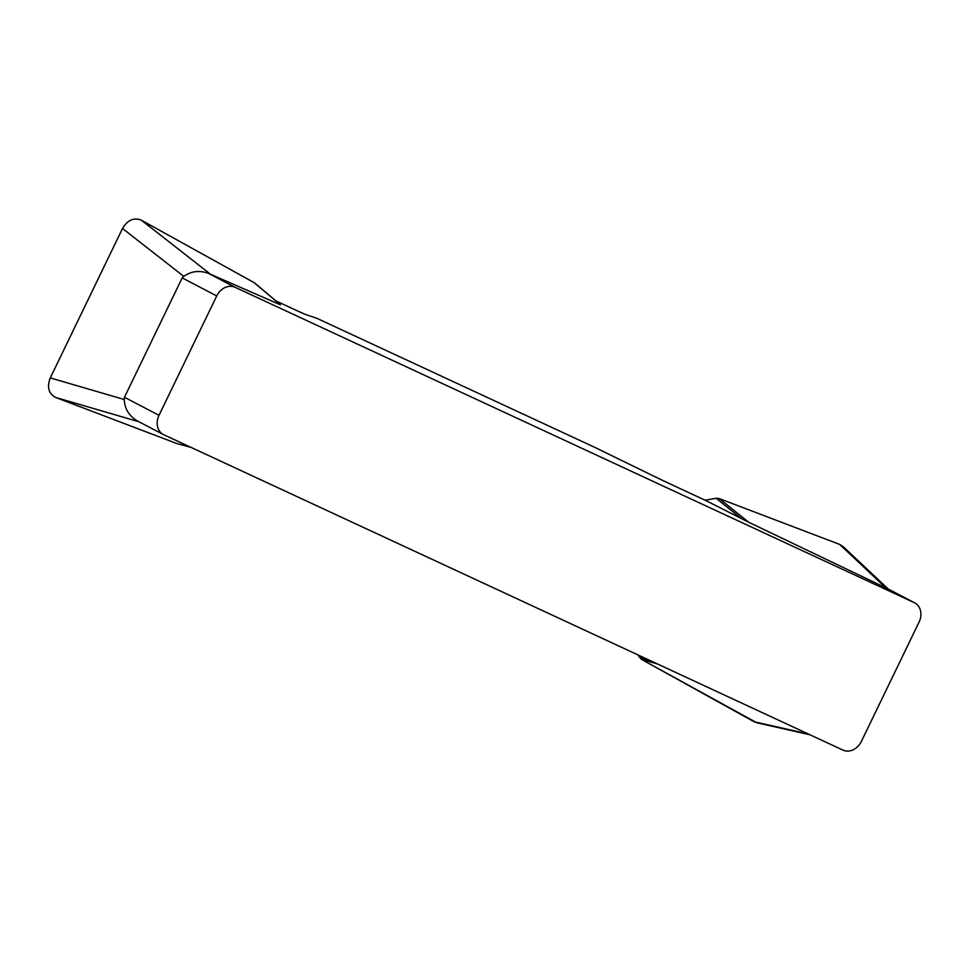 <?xml version="1.0" encoding="UTF-8"?>
<svg xmlns="http://www.w3.org/2000/svg" width="969" height="969" viewBox="0 0 969 969"><rect width="100%" height="100%" fill="white"/><g stroke="black" fill="none" stroke-linecap="round" stroke-linejoin="round"><path stroke-width="1.45" d="M275.947 300.923L292.323 308.53A39.002 0.86 25.8 0 0 306.943 314.973L316.754 318.256L594.796 447.363L648.079 473.369A39.002 0.86 25.8 0 0 674.363 485.917L705.141 500.21L716.091 498.272L719.095 498.526L839.711 544.433L843.175 546.613M176.818 443.536L55.705 397.472C48.583 393.644 46.778 387.128 50.279 377.91L122.518 228.478C127.581 219.987 133.867 217.226 141.401 220.205L254.035 282.597L280.441 304.835L208.444 273.355L235.067 287.284L914.3 602.657L888.44 589.225M846.058 550.428L839.614 544.396L719.095 498.526L748.783 522.291L887.665 588.74M748.783 522.291L705.141 500.21M235.067 287.284A15.601 12.754 117.6 0 0 216.717 295.957L159.001 415.326A15.601 12.754 117.6 0 0 163.349 434.524A15.601 12.754 117.6 0 0 163.785 434.742L843.006 750.115A15.601 12.754 117.6 0 0 861.368 741.442L919.072 622.074A15.601 12.754 117.6 0 0 914.736 602.875A15.601 12.754 117.6 0 0 914.3 602.657M137.162 420.825C128.962 415.798 124.65 408.688 124.25 399.507L124.468 397.278L182.184 277.897L183.771 276.371C191.147 271.138 199.372 270.133 208.444 273.355M254.035 282.597L254.871 283.178M756.801 722.765L641.369 659.308L637.965 654.911M716.091 498.272L741.636 518.718M639.261 657.2L648.855 659.974M641.369 659.308L657.454 663.959M176.31 443.378L190.929 447.351M642.011 657.987L641.369 659.308L753.918 721.663L758.17 723.08M124.468 397.278L159.001 415.326M216.717 295.957L182.184 277.897M754.003 721.711L808.17 733.945M885.92 587.941L839.711 544.433M141.401 220.205L210.77 274.457M138.918 421.757L55.705 397.472M183.771 276.371L122.518 228.478M50.279 377.91L124.25 399.507M136.52 420.51L163.349 434.524M914.736 602.875L887.907 588.849M843.369 546.795L888.234 589.031M756.995 722.813L809.987 734.781M176.806 443.536L191.075 447.412M254.883 283.178L280.017 304.351"/></g></svg>
